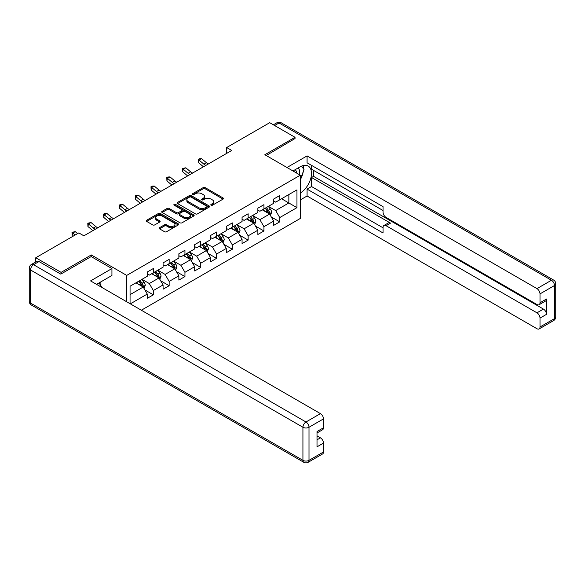 <?xml version="1.0" encoding="UTF-8"?>
<svg xmlns="http://www.w3.org/2000/svg" width="585" height="585" viewBox="0 0 585 585"><rect width="100%" height="100%" fill="white"/><g stroke="black" fill="none" stroke-linecap="round" stroke-linejoin="round"><path stroke-width="0.88" d="M211.105 205.203A0.987 0.57 0 0 0 212.494 205.203L223.06 199.105A1.404 0.812 0 0 0 223.47 198.534A1.404 0.812 0 0 0 223.06 197.957L205.167 187.624A1.404 0.812 0 0 0 203.178 187.624L192.619 193.723A0.987 0.57 0 0 0 192.326 194.125A0.987 0.57 0 0 0 192.619 194.527A0.987 0.57 0 0 0 194.008 194.527L195.375 193.737A4.497 2.596 0 0 1 201.737 193.737L203.229 194.6A4.497 2.596 0 0 1 204.545 196.436A4.497 2.596 0 0 1 203.229 198.271L201.862 199.061A0.987 0.57 0 0 0 201.569 199.463A0.987 0.57 0 0 0 201.862 199.865A0.987 0.57 0 0 0 203.251 199.865L204.618 199.076A4.497 2.596 0 0 1 210.98 199.076L212.472 199.938A4.497 2.596 0 0 1 213.788 201.774A4.497 2.596 0 0 1 212.472 203.609L211.105 204.399A0.987 0.57 0 0 0 210.819 204.801A0.987 0.57 0 0 0 211.105 205.203L211.105 204.399M159.537 227.689A1.404 0.812 0 0 0 159.127 228.26A1.404 0.812 0 0 0 159.537 228.837L164.56 231.733A1.404 0.812 0 0 0 166.549 231.733L178.279 224.962A1.404 0.812 0 0 0 178.688 224.384A1.404 0.812 0 0 0 178.279 223.814L160.385 213.481A1.404 0.812 0 0 0 158.396 213.481L146.667 220.252A1.404 0.812 0 0 0 146.257 220.83A1.404 0.812 0 0 0 146.667 221.401L152.729 224.903A1.404 0.812 0 0 0 154.718 224.903L159.734 222.007A1.404 0.812 0 0 0 160.151 221.43A1.404 0.812 0 0 0 159.734 220.859L156.729 219.119A3.759 2.172 0 0 1 155.632 217.583A3.759 2.172 0 0 1 157.95 215.58A3.759 2.172 0 0 1 162.052 216.048L173.825 222.848A3.759 2.172 0 0 1 174.93 224.384A3.759 2.172 0 0 1 172.612 226.395A3.759 2.172 0 0 1 168.509 225.92L166.549 224.786A1.404 0.812 0 0 0 164.56 224.786L159.537 227.689L159.537 228.837M91.275 256.639L91.275 254.943L61.096 272.369L35.773 257.751L35.773 261.97M91.275 254.943L126.718 275.411L300.295 175.193L300.295 218.461L141.351 310.226M295.03 138.886L295.03 137.307L264.851 154.725L300.295 175.193M295.03 137.307L269.714 122.689L226.673 147.537L226.673 153.38M35.773 257.751L78.814 232.903L83.882 235.828L231.733 150.462L226.673 147.537M195.47 213.883A1.404 0.812 0 0 0 197.459 213.883L209.189 207.112A1.404 0.812 0 0 0 209.605 206.542A1.404 0.812 0 0 0 209.189 205.964L191.302 195.631A1.404 0.812 0 0 0 189.313 195.631L177.584 202.403A1.404 0.812 0 0 0 177.167 202.98A1.404 0.812 0 0 0 177.584 203.551L195.47 213.883M174.542 205.415A0.987 0.57 0 0 1 175.544 205.554L175.544 204.384L193.737 214.885A1.404 0.812 0 0 1 194.147 215.463A1.404 0.812 0 0 1 193.737 216.033L182.008 222.812A1.404 0.812 0 0 1 180.019 222.812L162.125 212.479L162.125 211.331A1.404 0.812 0 0 0 161.709 211.902A1.404 0.812 0 0 0 162.125 212.479M162.125 211.331L167.142 208.435A1.404 0.812 0 0 1 169.131 208.435L176.385 212.618A1.404 0.812 0 0 0 178.374 212.618L181.708 210.702A1.404 0.812 0 0 0 182.118 210.125A1.404 0.812 0 0 0 181.708 209.554L174.154 205.189A0.987 0.57 0 0 1 173.862 204.787A0.987 0.57 0 0 1 174.469 204.26A0.987 0.57 0 0 1 175.544 204.384M126.718 301.78L126.718 275.411M144.897 289.941L153.35 294.818L153.35 290.555L163.076 284.939L163.076 289.209L169.153 285.699L169.153 281.429L178.871 275.82L178.871 280.083L184.948 276.581L184.948 272.31L194.673 266.694L194.673 270.965L200.75 267.455L200.75 263.192L210.468 257.575L210.468 261.846L216.545 258.336L216.545 254.065L226.271 248.457L226.271 252.72L232.347 249.217L232.347 244.947L242.066 239.331L242.066 243.601L248.142 240.091L248.142 235.828L257.868 230.212L257.868 234.483L263.945 230.973L263.945 226.702L273.663 221.093L273.663 225.357L279.74 221.854L279.74 217.583L296.953 207.646L296.953 189.869L288.851 194.549L288.851 202.966L296.953 207.646M153.35 294.818L147.274 298.328L147.274 294.058L130.316 303.856M130.06 303.71L130.06 286.226L147.274 276.288L147.274 272.018L153.35 268.508L153.35 272.778L163.076 267.162L163.076 262.899L169.153 259.389L169.153 263.659L178.871 258.043L178.871 253.773L184.948 250.263L184.948 254.533L194.673 248.925L194.673 244.654L200.75 241.144L200.75 245.415L210.468 239.799L210.468 235.536L216.545 232.026L216.545 236.289L226.271 230.68L226.271 226.41L232.347 222.9L232.347 227.17L242.066 221.561L242.066 217.291L248.142 213.781L248.142 218.051L257.868 212.435L257.868 208.172L263.945 204.662L263.945 208.925L273.663 203.317L273.663 199.046L279.74 195.536L279.74 199.807L296.953 189.869M151.734 273.714L159.025 277.926L149.299 283.535L142.009 279.323M147.274 273.948L149.299 275.118L153.35 272.778M149.299 283.535L153.35 290.555M159.025 277.926L163.076 284.939M167.529 264.588L174.82 268.8L165.102 274.416L157.811 270.204M163.076 264.822L165.102 265.992L169.153 263.659M165.102 274.416L169.153 281.429M174.82 268.8L178.871 275.82M183.332 255.469L190.622 259.681L180.897 265.29L173.606 261.086M178.871 255.703L180.897 256.873L184.948 254.533M180.897 265.29L184.948 272.31M190.622 259.681L194.673 266.694M199.127 246.351L206.417 250.555L196.699 256.171L189.401 251.959M194.673 246.585L196.699 247.755L200.75 245.415M196.699 256.171L200.75 263.192M206.417 250.555L210.468 257.575M214.922 237.225L222.22 241.437L212.494 247.053L205.203 242.841M210.468 237.459L212.494 238.629L216.545 236.289M212.494 247.053L216.545 254.065M222.22 241.437L226.271 248.457M230.724 228.106L238.015 232.318L228.296 237.927L220.998 233.722M226.271 228.34L228.296 229.51L232.347 227.17M228.296 237.927L232.347 244.947M238.015 232.318L242.066 239.331M246.519 218.987L253.817 223.192L244.091 228.808L236.801 224.596M242.066 219.221L244.091 220.391L248.142 218.051M244.091 228.808L248.142 235.828M253.817 223.192L257.868 230.212M262.321 209.861L269.612 214.073L259.894 219.689L252.596 215.477M257.868 210.095L259.894 211.265L263.945 208.925M259.894 219.689L263.945 226.702M269.612 214.073L273.663 221.093M281.56 198.754L288.851 202.966L275.689 210.563L268.398 206.359M273.663 200.977L275.689 202.147L279.74 199.807M275.689 210.563L279.74 217.583M61.096 272.369L61.096 273.948M130.06 294.643L143.223 287.045L135.932 282.833M143.223 287.045L147.274 294.058M271.286 216.969L279.74 221.854M255.484 226.088L263.945 230.973M239.689 235.214L248.142 240.091M223.887 244.333L232.347 249.217M208.092 253.451L216.545 258.336M192.289 262.577L200.75 267.455M176.494 271.696L184.948 276.581M160.692 280.815L169.153 285.699M211.499 205.342L212.472 204.779A4.497 2.596 0 0 0 213.788 202.944L213.788 201.774M204.545 196.436L204.545 197.606A4.497 2.596 0 0 1 203.229 199.441L202.256 200.004M223.039 199.119L205.167 188.794A1.404 0.812 0 0 0 203.178 188.794L193.006 194.666M209.189 205.964L209.189 207.112L191.302 196.801A1.404 0.812 0 0 0 189.313 196.801L177.599 203.565M206.71 206.936A0.987 0.57 0 0 0 206.995 206.542A0.987 0.57 0 0 0 206.71 206.139L191.002 197.072A0.987 0.57 0 0 0 189.606 197.072L188.165 197.898A4.497 2.596 0 0 0 186.849 199.734A4.497 2.596 0 0 0 188.165 201.576L198.9 207.77A4.497 2.596 0 0 0 205.262 207.77L206.71 206.936L206.71 208.106A0.987 0.57 0 0 0 206.995 207.704L206.995 206.542M186.849 199.734L186.849 200.904A4.497 2.596 0 0 0 188.165 202.746L188.165 201.576M206.71 208.106L205.262 208.94A4.497 2.596 0 0 1 198.9 208.94L188.165 202.746M162.14 212.487L167.142 209.598L167.142 208.435M182.118 210.125L182.118 211.295A1.404 0.812 0 0 1 181.708 211.865L178.374 213.788A1.404 0.812 0 0 1 176.385 213.788L169.131 209.598A1.404 0.812 0 0 0 167.142 209.598M175.544 205.554L193.715 216.048M183.917 216.969A3.759 2.172 0 0 0 188.019 217.437A3.759 2.172 0 0 0 190.337 215.434A3.759 2.172 0 0 0 189.233 213.898L185.087 211.499A1.404 0.812 0 0 0 183.098 211.499L179.77 213.423A1.404 0.812 0 0 0 179.354 214A1.404 0.812 0 0 0 179.77 214.571L183.917 216.969L183.917 218.139A3.759 2.172 0 0 0 188.019 218.607A3.759 2.172 0 0 0 190.337 216.604L190.337 215.434M179.354 214L179.354 215.17A1.404 0.812 0 0 0 179.77 215.741L179.77 214.571M183.917 218.139L179.77 215.741M174.93 224.384L174.93 225.554A3.759 2.172 0 0 1 172.612 227.565A3.759 2.172 0 0 1 168.509 227.09L166.549 225.956A1.404 0.812 0 0 0 164.56 225.956L159.559 228.845M155.632 217.583L155.632 218.753A3.759 2.172 0 0 0 156.729 220.289L156.729 219.119M159.72 222.015L156.729 220.289M178.257 224.969L160.385 214.651A1.404 0.812 0 0 0 158.396 214.651L146.681 221.415M270.409 215.463L271.615 212.428A3.795 2.194 -120 0 0 270.409 209.196L268.318 206.403M264.669 211.222L263.25 209.328M269.027 213.737L269.568 212.589A3.795 2.194 -120 0 0 268.478 210.308L266.394 207.514M265.444 208.063L267.762 211.156A1.93 1.119 60 0 1 268.113 211.748L269.568 212.589M265.173 208.216L267.265 211.01A3.795 2.194 60 0 1 268.354 213.291M205.883 165.387A7.159 4.132 60 0 1 203.909 164.18L199.083 160.122L198.52 162.652L203.346 166.71A10.742 6.201 -120 0 0 203.448 166.791M208.414 163.924A7.159 4.132 60 0 1 206.439 162.718L201.613 158.667L199.083 160.122L198.388 159.369L199.397 158.784L201.613 158.667M198.52 162.652L198.388 159.369M299.374 174.659A9.309 5.375 120 0 0 297.999 168.041M296.412 172.948A6.377 3.678 120 0 0 295.096 169.738A6.377 3.678 120 0 0 295.074 169.73M301.553 166.096L304.039 169.643L300.295 179.288M98.953 282.957L101.498 286.577L101.293 287.103M292.953 170.952L300.098 166.835A16.109 9.302 120 0 1 308.149 166.03A16.109 9.302 120 0 1 310.657 178.813A16.109 9.302 120 0 1 300.295 193.021M300.295 199.924L307.081 196.004L307.081 189.109L383.036 232.962L383.036 227.463A4.3 2.479 -120 0 1 383.928 225.496A4.3 2.479 -120 0 1 386.078 225.708L536.971 312.829L543.45 309.085A4.3 2.479 60 0 1 546.492 314.35L546.492 299.03A4.3 2.479 60 0 1 545.6 300.997L539.121 304.741A4.3 2.479 -120 0 0 540.006 302.774L540.006 293.882A4.3 2.479 -120 0 0 536.971 288.624L551.45 280.259L279.03 122.982L274.628 125.519M313.567 170.396L313.567 176.363L311.542 177.533L311.542 186.535L307.081 189.109M311.542 165.372L311.542 169.226L383.036 210.505M539.121 304.741A4.3 2.479 -120 0 1 536.971 304.529L386.078 217.408A4.3 2.479 -120 0 1 383.036 212.143L383.036 206.651L307.081 162.798L307.081 155.895L536.971 288.624M286.979 167.5L307.081 155.895M307.081 196.004L536.971 328.733A4.3 2.479 -120 0 0 539.121 328.945A4.3 2.479 -120 0 0 540.006 326.978L540.006 318.094A4.3 2.479 -120 0 0 536.971 312.829M295.03 138.535L266.219 155.515M311.542 177.533L390.531 223.134L386.078 225.708M313.567 176.363L543.45 309.085M311.542 186.535L383.036 227.814M383.928 225.496L388.381 222.922A4.3 2.479 60 0 1 390.531 223.134M300.295 179.763A16.109 9.302 120 0 0 303.227 171.734M303.491 168.853A16.109 9.302 120 0 0 303.089 165.562M39.012 261.553L33.55 264.705A4.3 2.479 -120 0 0 31.4 264.493L36.87 261.341A4.3 2.479 60 0 1 39.012 261.553L60.789 274.124L91.172 256.581L111.932 268.566L111.932 275.469L97.549 283.769A16.109 9.302 120 0 0 96.576 284.376M111.932 268.566L90.565 280.902L320.448 413.632A4.3 2.479 60 0 1 323.49 418.889L323.49 427.781A4.3 2.479 60 0 1 322.598 429.748L317.011 432.973M100.891 285.721L100.891 281.838M317.011 439.825L320.448 437.836A4.3 2.479 60 0 1 323.49 443.101L323.49 451.986A4.3 2.479 60 0 1 322.598 453.953L308.12 462.311A4.3 2.479 -120 0 0 309.004 460.344L323.49 451.986M323.49 427.781L317.011 431.518L317.011 446.838L323.49 443.101M320.448 437.836L317.011 435.847M254.614 224.581L255.82 221.547A3.795 2.194 -120 0 0 254.607 218.315L252.515 215.521M248.874 220.34L247.455 218.446M253.225 222.856L253.773 221.708A3.795 2.194 -120 0 0 252.683 219.426L250.592 216.633M249.641 217.181L251.959 220.282A1.93 1.119 60 0 1 252.31 220.867L253.773 221.708M249.378 217.335L251.47 220.128A3.795 2.194 60 0 1 252.552 222.41M238.819 233.7L240.018 230.665A3.795 2.194 -120 0 0 238.812 227.433L236.72 224.647M233.079 229.466L231.653 227.572M237.43 231.974L237.971 230.826A3.795 2.194 -120 0 0 236.888 228.545L234.797 225.759M233.846 226.307L236.164 229.4A1.93 1.119 60 0 1 236.515 229.985L237.971 230.826M233.576 226.461L235.667 229.247A3.795 2.194 60 0 1 236.757 231.528M190.081 174.505A7.159 4.132 60 0 1 188.107 173.306L183.28 169.248L182.717 171.771L187.544 175.829A10.742 6.201 -120 0 0 187.646 175.917M192.619 173.043A7.159 4.132 60 0 1 190.637 171.844L185.811 167.785L183.28 169.248L182.586 168.487L185.811 167.785M182.717 171.771L182.586 168.487M174.286 183.631A7.159 4.132 60 0 1 172.312 182.425L167.485 178.366L166.922 180.897L171.749 184.948A10.742 6.201 -120 0 0 171.851 185.035M176.816 182.169A7.159 4.132 60 0 1 174.842 180.962L170.016 176.904L167.485 178.366L166.791 177.606L167.8 177.021L170.016 176.904M166.922 180.897L166.791 177.606M223.017 242.826L224.223 239.791A3.795 2.194 -120 0 0 223.009 236.559L220.918 233.766M217.276 238.585L215.858 236.691M221.627 241.1L222.176 239.952A3.795 2.194 -120 0 0 221.086 237.671L218.995 234.877M218.044 235.426L220.362 238.519A1.93 1.119 60 0 1 220.713 239.111L222.176 239.952M217.781 235.579L219.872 238.373A3.795 2.194 60 0 1 220.954 240.654M207.222 251.945L208.421 248.91A3.795 2.194 -120 0 0 207.214 245.678L205.123 242.885M201.481 247.704L200.055 245.81M205.832 250.219L206.373 249.071A3.795 2.194 -120 0 0 205.291 246.79L203.2 243.996M202.249 244.545L204.567 247.645A1.93 1.119 60 0 1 204.918 248.23L206.373 249.071M201.986 244.698L204.07 247.492A3.795 2.194 60 0 1 205.159 249.773M191.419 261.064L192.626 258.029A3.795 2.194 -120 0 0 191.412 254.797L189.321 252.011M185.679 256.83L184.26 254.936M190.03 259.338L190.578 258.19A3.795 2.194 -120 0 0 189.489 255.908L187.397 253.122M186.447 253.671L188.765 256.764A1.93 1.119 60 0 1 189.116 257.349L190.578 258.19M186.184 253.824L188.275 256.61A3.795 2.194 60 0 1 189.357 258.892M158.484 192.75A7.159 4.132 60 0 1 156.509 191.544L151.683 187.485L151.12 190.015L155.946 194.074A10.742 6.201 -120 0 0 156.049 194.154M161.021 191.288A7.159 4.132 60 0 1 159.04 190.081L154.213 186.03L151.683 187.485L150.988 186.732L152.005 186.147L154.213 186.03M151.12 190.015L150.988 186.732M142.689 201.869A7.159 4.132 60 0 1 140.714 200.67L135.888 196.611L135.325 199.134L140.151 203.192A10.742 6.201 -120 0 0 140.254 203.28M145.219 200.406A7.159 4.132 60 0 1 143.245 199.207L138.418 195.149L135.888 196.611L135.194 195.851L136.203 195.266L138.418 195.149M135.325 199.134L135.194 195.851M126.894 210.995A7.159 4.132 60 0 1 124.912 209.788L120.086 205.73L119.523 208.26L124.349 212.311A10.742 6.201 -120 0 0 124.451 212.399M129.424 209.532A7.159 4.132 60 0 1 127.442 208.326L122.616 204.267L120.086 205.73L119.391 204.969L122.616 204.267M119.523 208.26L119.391 204.969M175.624 270.19L176.824 267.155A3.795 2.194 -120 0 0 175.617 263.923L173.526 261.129M169.884 265.948L168.458 264.054M174.235 268.464L174.776 267.316A3.795 2.194 -120 0 0 173.694 265.034L171.602 262.241M170.652 262.789L172.97 265.882A1.93 1.119 60 0 1 173.321 266.475L174.776 267.316M170.389 262.943L172.473 265.736A3.795 2.194 60 0 1 173.562 268.018M111.091 220.114A7.159 4.132 60 0 1 109.117 218.907L104.291 214.856L103.728 217.379L108.554 221.437A10.742 6.201 -120 0 0 108.656 221.518M113.622 218.651A7.159 4.132 60 0 1 111.647 217.445L106.821 213.393L104.291 214.856L103.596 214.095L104.605 213.51L106.821 213.393M103.728 217.379L103.596 214.095M159.822 279.308L161.029 276.274A3.795 2.194 -120 0 0 159.815 273.041L157.723 270.248M154.082 275.067L152.663 273.173M158.433 277.582L158.981 276.434A3.795 2.194 -120 0 0 157.891 274.153L155.8 271.36M154.849 271.908L157.168 275.008A1.93 1.119 60 0 1 157.519 275.594L158.981 276.434M154.586 272.062L156.678 274.855A3.795 2.194 60 0 1 157.767 277.136M95.296 229.232A7.159 4.132 60 0 1 93.315 228.033L88.489 223.975L87.925 226.497L92.752 230.556A10.742 6.201 -120 0 0 92.854 230.644M97.827 227.77A7.159 4.132 60 0 1 95.845 226.57L91.019 222.512L88.489 223.975L87.794 223.214L91.019 222.512M87.925 226.497L87.794 223.214M144.027 288.427L145.226 285.392A3.795 2.194 -120 0 0 144.02 282.16L141.928 279.374M138.287 284.193L136.861 282.299M142.638 286.701L143.179 285.553A3.795 2.194 -120 0 0 142.096 283.272L140.005 280.486M139.054 281.034L141.373 284.127A1.93 1.119 60 0 1 141.724 284.712L143.179 285.553M138.791 281.188L140.875 283.974A3.795 2.194 60 0 1 141.965 286.255M77.578 233.612L75.224 231.631L72.694 233.093L72.13 235.623L72.935 236.296M75.048 235.075L71.999 232.333L75.224 231.631M72.13 235.623L71.999 232.333M212.472 204.779L212.472 203.609M201.862 199.865L201.862 199.061M203.229 199.441L203.229 198.271M192.619 194.527L192.619 193.723M203.178 188.794L203.178 187.624M205.167 188.794L205.167 187.624M223.06 199.105L223.06 197.957M177.584 203.551L177.584 202.403M189.313 196.801L189.313 195.631M191.302 196.801L191.302 195.631M198.9 208.94L198.9 207.77M205.262 208.94L205.262 207.77M169.131 209.598L169.131 208.435M176.385 213.788L176.385 212.618M178.374 213.788L178.374 212.618M181.708 211.865L181.708 210.702M193.737 216.033L193.737 214.885M164.56 225.956L164.56 224.786M166.549 225.956L166.549 224.786M168.509 227.09L168.509 225.92M159.734 222.007L159.734 220.859M146.667 221.401L146.667 220.252M158.396 214.651L158.396 213.481M160.385 214.651L160.385 213.481M178.279 224.962L178.279 223.814M269.239 213.861L271.594 212.501M268.478 210.308L270.409 209.196M265.78 211.865L267.265 211.01M203.909 164.18L206.439 162.718M540.006 302.774L546.492 299.03M546.492 314.35L540.006 318.094M540.006 326.978L554.492 318.62L554.492 285.524L540.006 293.882M554.492 318.62A4.3 2.479 60 0 1 553.6 320.587A4.3 4.3 0 0 0 555.75 316.865A4.3 2.479 180 0 1 554.492 318.62M554.492 285.524A4.3 2.479 0 0 0 555.75 283.769A4.3 4.3 0 0 0 553.6 280.047A4.3 2.479 -60 0 0 551.45 280.259A4.3 2.479 60 0 1 554.492 285.524M273.37 124.795L276.88 122.77A4.3 2.479 60 0 1 279.03 122.982A4.3 2.479 -60 0 1 281.18 122.77L553.6 280.047M31.4 264.493A4.3 4.3 0 0 0 29.25 268.215A4.3 2.479 180 0 0 30.508 269.97A4.3 2.479 -60 0 1 33.55 264.705L305.97 421.99A4.3 2.479 -60 0 0 302.928 427.255L30.508 269.97L30.508 303.067L302.928 460.344L302.928 427.255A4.3 2.479 -0 0 0 309.004 427.255L309.004 460.344A4.3 2.479 180 0 1 302.928 460.344A4.3 2.479 -60 0 0 303.82 462.311A4.3 4.3 0 0 0 308.12 462.311M323.49 418.889L309.004 427.255A4.3 2.479 -120 0 0 305.97 421.99L320.448 413.632M31.4 305.034A4.3 2.479 -60 0 1 30.508 303.067A4.3 2.479 -0 0 1 29.25 301.312A4.3 4.3 0 0 0 31.4 305.034L303.82 462.311M253.437 222.98L255.791 221.62M252.683 219.426L254.607 218.315M249.985 220.984L251.47 220.128M237.642 232.099L239.996 230.739M236.888 228.545L238.812 227.433M234.183 230.102L235.667 229.247M188.107 173.306L190.637 171.844M172.312 182.425L174.842 180.962M221.839 241.225L224.194 239.865M221.086 237.671L223.009 236.559M218.388 239.228L219.872 238.373M206.044 250.343L208.399 248.983M205.291 246.79L207.214 245.678M202.585 248.347L204.07 247.492M190.242 259.462L192.597 258.102M189.489 255.908L191.412 254.797M186.79 257.466L188.275 256.61M156.509 191.544L159.04 190.081M140.714 200.67L143.245 199.207M124.912 209.788L127.442 208.326M174.447 268.588L176.802 267.228M173.694 265.034L175.617 263.923M170.988 266.592L172.473 265.736M109.117 218.907L111.647 217.445M158.652 277.707L160.999 276.347M157.891 274.153L159.815 273.041M155.193 275.711L156.678 274.855M93.315 228.033L95.845 226.57M142.85 286.825L145.204 285.465M142.096 283.272L144.02 282.16M139.391 284.829L140.875 283.974M539.121 328.945L553.6 320.587M555.75 316.865L555.75 283.769M281.18 122.77A4.3 4.3 0 0 0 276.88 122.77M29.25 268.215L29.25 301.312"/></g></svg>
